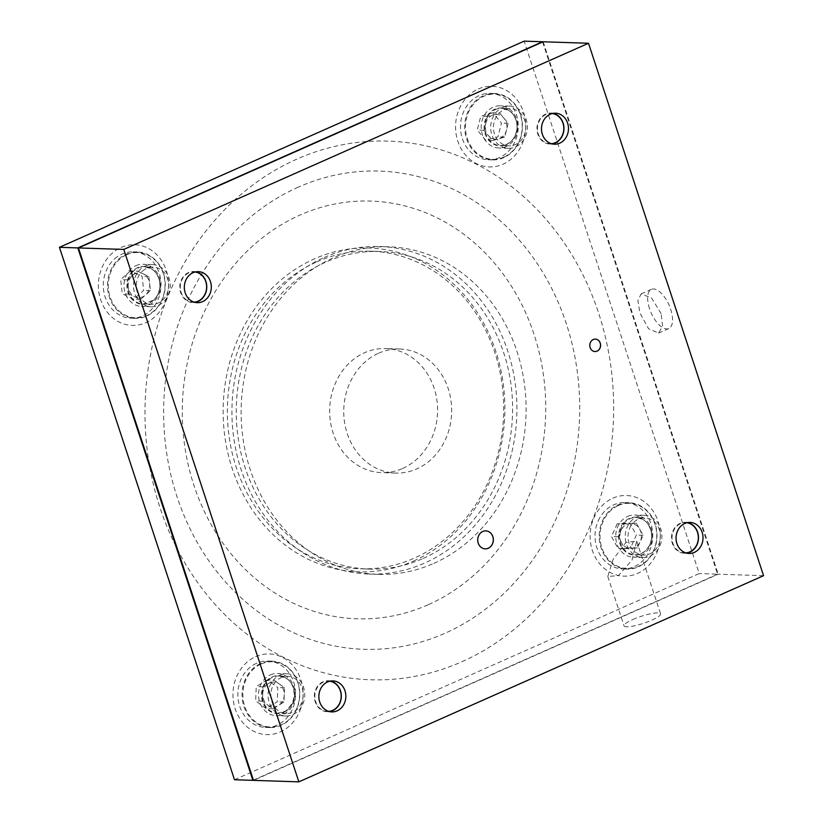 <?xml version="1.0" encoding="UTF-8"?>
<svg xmlns="http://www.w3.org/2000/svg" width="823" height="823" viewBox="0 0 823 823"><rect width="100%" height="100%" fill="white"/><g stroke="black" fill="none" stroke-linecap="round" stroke-linejoin="round"><path stroke-width="0.62" stroke-dasharray="4.12 3.09" d="M279.542 678.471A18.62 16.193 -88.1 0 1 287.618 676.3A18.62 16.193 -88.1 0 1 302.813 690.662A18.62 16.193 -88.1 0 1 294.48 711.35A18.62 16.193 -88.1 0 1 286.404 713.52A18.62 16.193 -88.1 0 1 271.209 699.149A18.62 16.193 -88.1 0 1 279.542 678.471M328.686 711.36A15.143 13.158 -88.1 0 1 315.302 700.352A15.143 13.158 -88.1 0 1 321.937 682.884A15.143 13.158 -88.1 0 1 329.673 681.218M330.589 681.033A15.514 13.487 91.9 0 0 328.326 680.734A15.514 13.487 91.9 0 0 323.069 681.773A15.514 13.487 91.9 0 0 321.598 682.545A15.514 13.487 91.9 0 0 314.653 699.776A15.514 13.487 91.9 0 0 327.317 711.751A15.514 13.487 91.9 0 0 329.591 711.607M142.636 270.993A18.62 16.193 -88.1 0 1 153.078 267.074A18.62 16.193 -88.1 0 1 167.902 279.892A18.62 16.193 -88.1 0 1 162.296 300.385A18.62 16.193 -88.1 0 1 151.854 304.294A18.62 16.193 -88.1 0 1 137.029 291.476A18.62 16.193 -88.1 0 1 142.636 270.993M194.135 302.144A15.143 13.158 -88.1 0 1 181.101 292.371A15.143 13.158 -88.1 0 1 185.473 275.088A15.143 13.158 -88.1 0 1 195.123 272.001M196.049 271.816A15.514 13.487 91.9 0 0 193.786 271.518A15.514 13.487 91.9 0 0 188.518 272.557A15.514 13.487 91.9 0 0 185.093 274.779A15.514 13.487 91.9 0 0 180.412 291.856A15.514 13.487 91.9 0 0 192.767 302.535A15.514 13.487 91.9 0 0 195.041 302.391M629.832 527.985A18.62 16.193 -88.1 0 1 644.79 517.842A18.62 16.193 -88.1 0 1 658.534 544.919A18.62 16.193 -88.1 0 1 643.576 555.062A18.62 16.193 -88.1 0 1 629.832 527.985M685.857 552.902A15.143 13.158 -88.1 0 1 674.099 546.081A15.143 13.158 -88.1 0 1 673.512 530.907A15.143 13.158 -88.1 0 1 686.845 522.759M687.761 522.574A15.514 13.487 91.9 0 0 685.508 522.276A15.514 13.487 91.9 0 0 680.24 523.315A15.514 13.487 91.9 0 0 673.029 530.732A15.514 13.487 91.9 0 0 684.489 553.293A15.514 13.487 91.9 0 0 686.763 553.149M505.826 109.181A18.62 16.193 -88.1 0 1 510.25 108.615A18.62 16.193 -88.1 0 1 525.753 125.199A18.62 16.193 -88.1 0 1 513.449 145.28A18.62 16.193 -88.1 0 1 509.026 145.836A18.62 16.193 -88.1 0 1 493.522 129.262A18.62 16.193 -88.1 0 1 505.826 109.181M551.307 143.686A15.143 13.158 -88.1 0 1 537.604 130.888A15.143 13.158 -88.1 0 1 547.542 113.893A15.143 13.158 -88.1 0 1 552.295 113.543M553.221 113.358A15.514 13.487 91.9 0 0 550.957 113.06A15.514 13.487 91.9 0 0 547.274 113.523A15.514 13.487 91.9 0 0 545.69 114.099A15.514 13.487 91.9 0 0 537.131 131.196A15.514 13.487 91.9 0 0 549.939 144.076A15.514 13.487 91.9 0 0 552.223 143.932M632.805 619.524A19.238 3.683 161.8 0 1 660.581 613.835A19.238 3.683 161.8 0 1 651.806 620.151A19.238 3.683 161.8 0 1 624.029 625.85A19.238 3.683 161.8 0 1 632.805 619.524M632.054 560.082L636.693 541.164L625.943 542.501L613.063 559.455L607.796 576.491L618.454 575.606L632.054 560.082M649.512 308.604A21.439 9.763 66.1 0 1 651.405 289.346A21.439 9.763 66.1 0 1 670.683 309.294A21.439 9.763 66.1 0 1 668.79 328.552A21.439 9.763 66.1 0 1 649.512 308.604M661.085 313.553L651.59 298.029L641.148 293.893L637.866 300.529L639.913 312.863L648.575 328.758L658.544 333.099L662.597 326.124L661.085 313.553M595.338 339.127L595.399 339.127A6.203 5.401 91.9 0 0 595.338 339.127A6.203 5.401 91.9 0 0 593.229 339.539A6.203 5.401 91.9 0 0 589.803 346.38A6.203 5.401 91.9 0 0 594.936 351.534A6.203 5.401 91.9 0 0 594.957 351.534L594.936 351.534M485.827 530.876L485.765 530.876A9.002 7.829 91.9 0 0 485.765 530.876A9.002 7.829 91.9 0 0 482.71 531.483A9.002 7.829 91.9 0 0 477.752 541.4A9.002 7.829 91.9 0 0 485.179 548.869A9.002 7.829 91.9 0 0 485.21 548.869M135.888 265.675A21.1 18.353 -88.1 0 1 143.048 264.265A21.1 18.353 -88.1 0 1 159.847 278.791A21.1 18.353 -88.1 0 1 153.489 302.01A21.1 18.353 -88.1 0 1 148.819 305.035A21.1 18.353 -88.1 0 1 141.659 306.444A21.1 18.353 -88.1 0 1 124.859 291.918A21.1 18.353 -88.1 0 1 131.217 268.699A21.1 18.353 -88.1 0 1 135.888 265.675M270.428 674.901A21.1 18.353 -88.1 0 1 277.588 673.481A21.1 18.353 -88.1 0 1 294.809 689.767A21.1 18.353 -88.1 0 1 285.365 713.212A21.1 18.353 -88.1 0 1 283.369 714.251A21.1 18.353 -88.1 0 1 276.209 715.671A21.1 18.353 -88.1 0 1 258.988 699.385A21.1 18.353 -88.1 0 1 268.432 675.94A21.1 18.353 -88.1 0 1 270.428 674.901M627.599 516.443A21.1 18.353 -88.1 0 1 634.759 515.023A21.1 18.353 -88.1 0 1 650.335 545.711A21.1 18.353 -88.1 0 1 640.541 555.792A21.1 18.353 -88.1 0 1 633.381 557.212A21.1 18.353 -88.1 0 1 617.806 526.525A21.1 18.353 -88.1 0 1 627.599 516.443M506.001 146.576A21.1 18.353 -88.1 0 1 503.851 147.358A21.1 18.353 -88.1 0 1 498.831 147.986A21.1 18.353 -88.1 0 1 481.414 130.476A21.1 18.353 -88.1 0 1 493.059 107.227A21.1 18.353 -88.1 0 1 495.209 106.434A21.1 18.353 -88.1 0 1 500.219 105.807A21.1 18.353 -88.1 0 1 517.636 123.316A21.1 18.353 -88.1 0 1 506.001 146.576M503.841 157.131A32.632 28.373 -88.1 0 1 500.518 158.345A32.632 28.373 -88.1 0 1 466.723 136.608A32.632 28.373 -88.1 0 1 483.831 96.291A32.632 28.373 -88.1 0 1 487.154 95.077A32.632 28.373 -88.1 0 1 520.959 116.815A32.632 28.373 -88.1 0 1 503.841 157.131M486.753 94.511A33.208 28.877 -88.1 0 1 494.644 93.513A33.208 28.877 -88.1 0 1 522.286 123.08A33.208 28.877 -88.1 0 1 500.353 158.901A33.208 28.877 -88.1 0 1 492.463 159.888A33.208 28.877 -88.1 0 1 464.82 130.322A33.208 28.877 -88.1 0 1 486.753 94.511M482.556 94.367A33.208 28.877 -88.1 0 1 490.446 93.38A33.208 28.877 -88.1 0 1 518.089 122.946A33.208 28.877 -88.1 0 1 496.156 158.757A33.208 28.877 -88.1 0 1 488.265 159.755A33.208 28.877 -88.1 0 1 460.623 130.178A33.208 28.877 -88.1 0 1 482.556 94.367M485.735 123.399A12.417 10.792 -88.1 0 1 493.553 114.747A12.417 10.792 -88.1 0 1 503.913 118.142A12.417 10.792 -88.1 0 1 506.454 130.178A12.417 10.792 -88.1 0 1 498.635 138.82A12.417 10.792 -88.1 0 1 488.276 135.435A12.417 10.792 -88.1 0 1 485.735 123.399L483.975 130.291L492.576 140.568L504.694 137.071L508.213 123.285L499.612 112.998L487.494 116.506L485.735 123.399M618.382 505.507A32.632 28.373 -88.1 0 1 649.625 514.077A32.632 28.373 -88.1 0 1 653.534 550.762A32.632 28.373 -88.1 0 1 638.381 566.358A32.632 28.373 -88.1 0 1 607.137 557.788A32.632 28.373 -88.1 0 1 603.228 521.093A32.632 28.373 -88.1 0 1 618.382 505.507M602.498 520.825A33.208 28.877 -88.1 0 1 629.184 502.73A33.208 28.877 -88.1 0 1 653.699 551.019A33.208 28.877 -88.1 0 1 627.013 569.105A33.208 28.877 -88.1 0 1 602.498 520.825M598.3 520.681A33.208 28.877 -88.1 0 1 624.986 502.596A33.208 28.877 -88.1 0 1 649.491 550.885A33.208 28.877 -88.1 0 1 622.816 568.971A33.208 28.877 -88.1 0 1 598.3 520.681M621.53 542.758A12.417 10.792 -88.1 0 1 621.067 530.362A12.417 10.792 -88.1 0 1 630.181 523.613A12.417 10.792 -88.1 0 1 639.749 529.251A12.417 10.792 -88.1 0 1 640.212 541.647A12.417 10.792 -88.1 0 1 631.097 548.396A12.417 10.792 -88.1 0 1 621.53 542.758L624.873 548.766L637.321 548.036L643.092 535.269L636.405 523.243L623.957 523.973L618.186 536.74L621.53 542.758M261.21 663.966A32.632 28.373 -88.1 0 1 297.124 680.816A32.632 28.373 -88.1 0 1 284.295 723.201A32.632 28.373 -88.1 0 1 281.209 724.816A32.632 28.373 -88.1 0 1 245.295 707.955A32.632 28.373 -88.1 0 1 258.124 665.581A32.632 28.373 -88.1 0 1 261.21 663.966M257.609 665.056A33.208 28.877 -88.1 0 1 272.012 661.188A33.208 28.877 -88.1 0 1 299.099 686.814A33.208 28.877 -88.1 0 1 284.244 723.695A33.208 28.877 -88.1 0 1 269.831 727.563A33.208 28.877 -88.1 0 1 242.744 701.947A33.208 28.877 -88.1 0 1 257.609 665.056M253.412 664.922A33.208 28.877 -88.1 0 1 267.814 661.054A33.208 28.877 -88.1 0 1 294.901 686.67A33.208 28.877 -88.1 0 1 280.046 723.561A33.208 28.877 -88.1 0 1 265.634 727.429A33.208 28.877 -88.1 0 1 238.547 701.813A33.208 28.877 -88.1 0 1 253.412 664.922M262.681 694.026A12.417 10.792 -88.1 0 1 268.483 683.501A12.417 10.792 -88.1 0 1 279.275 683.934A12.417 10.792 -88.1 0 1 284.254 694.9A12.417 10.792 -88.1 0 1 278.441 705.424A12.417 10.792 -88.1 0 1 267.66 704.992A12.417 10.792 -88.1 0 1 262.681 694.026L262.403 701.186L272.917 708.788L283.976 702.06L284.532 687.74L274.018 680.137L262.959 686.866L262.681 694.026M126.66 254.749A32.632 28.373 -88.1 0 1 161.483 269.09A32.632 28.373 -88.1 0 1 153.88 310.919A32.632 28.373 -88.1 0 1 146.669 315.59A32.632 28.373 -88.1 0 1 111.846 301.249A32.632 28.373 -88.1 0 1 119.448 259.42A32.632 28.373 -88.1 0 1 126.66 254.749M118.851 258.957A33.208 28.877 -88.1 0 1 137.462 251.972A33.208 28.877 -88.1 0 1 163.9 274.831A33.208 28.877 -88.1 0 1 153.901 311.361A33.208 28.877 -88.1 0 1 135.291 318.347A33.208 28.877 -88.1 0 1 108.852 295.488A33.208 28.877 -88.1 0 1 118.851 258.957M114.654 258.823A33.208 28.877 -88.1 0 1 133.264 251.838A33.208 28.877 -88.1 0 1 159.703 274.697A33.208 28.877 -88.1 0 1 149.704 311.228A33.208 28.877 -88.1 0 1 131.094 318.213A33.208 28.877 -88.1 0 1 104.655 295.354A33.208 28.877 -88.1 0 1 114.654 258.823M128.213 286.949A12.417 10.792 -88.1 0 1 132.369 275.448A12.417 10.792 -88.1 0 1 143.079 273.74A12.417 10.792 -88.1 0 1 149.632 283.544A12.417 10.792 -88.1 0 1 145.476 295.035A12.417 10.792 -88.1 0 1 134.766 296.743A12.417 10.792 -88.1 0 1 128.213 286.949L129.016 294.048L140.517 299.438L150.424 290.642L148.829 276.446L137.328 271.045L127.421 279.851L128.213 286.949M324.19 257.506A163.859 142.472 -88.1 0 1 379.794 246.509A163.859 142.472 -88.1 0 1 515.075 382.489A163.859 142.472 -88.1 0 1 424.658 563.066A163.859 142.472 -88.1 0 1 369.054 574.053A163.859 142.472 -88.1 0 1 233.773 438.083A163.859 142.472 -88.1 0 1 324.19 257.506M433.844 563.364A163.859 142.472 91.9 0 0 524.261 382.788A163.859 142.472 91.9 0 0 388.981 246.818A163.859 142.472 91.9 0 0 333.387 257.805A163.859 142.472 91.9 0 0 242.97 438.381A163.859 142.472 91.9 0 0 378.251 574.361A163.859 142.472 91.9 0 0 433.844 563.364M413.671 560.988A161.997 140.856 91.9 0 0 495.837 351.452A161.997 140.856 91.9 0 0 314.345 258.895A161.997 140.856 91.9 0 0 232.168 468.431A161.997 140.856 91.9 0 0 413.671 560.988M316.824 261.837A158.89 138.161 -88.1 0 1 370.741 251.19A158.89 138.161 -88.1 0 1 501.927 383.045A158.89 138.161 -88.1 0 1 414.247 558.148A158.89 138.161 -88.1 0 1 360.33 568.806A158.89 138.161 -88.1 0 1 229.154 436.941A158.89 138.161 -88.1 0 1 316.824 261.837M423.135 558.436A158.89 138.161 91.9 0 0 510.816 383.333A158.89 138.161 91.9 0 0 379.629 251.478A158.89 138.161 91.9 0 0 325.713 262.136A158.89 138.161 91.9 0 0 238.032 437.239A158.89 138.161 91.9 0 0 369.218 569.094A158.89 138.161 91.9 0 0 423.135 558.436M121.104 247.445A40.348 35.08 -88.1 0 1 166.297 270.5A40.348 35.08 -88.1 0 1 145.836 322.678A40.348 35.08 -88.1 0 1 100.632 299.634A40.348 35.08 -88.1 0 1 121.104 247.445M255.644 656.672A40.348 35.08 -88.1 0 1 300.848 679.716A40.348 35.08 -88.1 0 1 280.376 731.904A40.348 35.08 -88.1 0 1 235.183 708.85A40.348 35.08 -88.1 0 1 255.644 656.672M612.816 498.213A40.348 35.08 -88.1 0 1 658.019 521.257A40.348 35.08 -88.1 0 1 637.558 573.446A40.348 35.08 -88.1 0 1 592.354 550.392A40.348 35.08 -88.1 0 1 612.816 498.213M478.276 88.987A40.348 35.08 -88.1 0 1 523.469 112.041A40.348 35.08 -88.1 0 1 503.007 164.219A40.348 35.08 -88.1 0 1 457.804 141.175A40.348 35.08 -88.1 0 1 478.276 88.987M145.383 265.994A21.1 18.353 -88.1 0 1 152.543 264.574A21.1 18.353 -88.1 0 1 169.97 282.083A21.1 18.353 -88.1 0 1 158.325 305.343A21.1 18.353 -88.1 0 1 151.165 306.763A21.1 18.353 -88.1 0 1 133.738 289.243A21.1 18.353 -88.1 0 1 145.383 265.994M279.923 675.21A21.1 18.353 -88.1 0 1 287.093 673.79A21.1 18.353 -88.1 0 1 304.51 691.31A21.1 18.353 -88.1 0 1 292.865 714.559A21.1 18.353 -88.1 0 1 285.704 715.979A21.1 18.353 -88.1 0 1 268.288 698.47A21.1 18.353 -88.1 0 1 279.923 675.21M502.555 107.535A21.1 18.353 -88.1 0 1 509.715 106.116A21.1 18.353 -88.1 0 1 527.142 123.635A21.1 18.353 -88.1 0 1 515.496 146.885A21.1 18.353 -88.1 0 1 508.336 148.305A21.1 18.353 -88.1 0 1 490.909 130.785A21.1 18.353 -88.1 0 1 502.555 107.535M637.105 516.751A21.1 18.353 -88.1 0 1 644.265 515.332A21.1 18.353 -88.1 0 1 661.682 532.851A21.1 18.353 -88.1 0 1 650.036 556.101A21.1 18.353 -88.1 0 1 642.876 557.521A21.1 18.353 -88.1 0 1 625.459 540.011A21.1 18.353 -88.1 0 1 637.105 516.751M402.642 468.462A62.064 53.968 91.9 0 0 436.89 400.06A62.064 53.968 91.9 0 0 385.648 348.551A62.064 53.968 91.9 0 0 364.589 352.717A62.064 53.968 91.9 0 0 330.342 421.119A62.064 53.968 91.9 0 0 381.584 472.618A62.064 53.968 91.9 0 0 402.642 468.462M378.683 353.18A62.064 53.968 -88.1 0 1 399.741 349.014A62.064 53.968 -88.1 0 1 450.983 400.523A62.064 53.968 -88.1 0 1 416.736 468.925A62.064 53.968 -88.1 0 1 395.678 473.081A62.064 53.968 -88.1 0 1 344.436 421.571A62.064 53.968 -88.1 0 1 378.683 353.18M234.493 779.741L699.211 573.58L524.158 41.15M542.624 42.004L717.594 574.176L699.211 573.58M717.594 574.176L253.412 780.111M130.579 270.829L120.672 279.625L122.277 293.821L133.779 299.222L143.686 290.416L142.091 276.219L130.579 270.829L137.328 271.045M127.421 279.851L120.672 279.625M148.829 276.446L142.091 276.219M150.424 290.642L143.686 290.416M140.517 299.438L133.779 299.222M129.016 294.048L122.277 293.821M267.28 679.921L256.22 686.639L255.665 700.97L266.168 708.562L277.238 701.834L277.783 687.514L267.28 679.921L274.018 680.137M262.959 686.866L256.22 686.639M284.532 687.74L277.783 687.514M283.976 702.06L277.238 701.834M272.917 708.788L266.168 708.562M262.403 701.186L255.665 700.97M617.219 523.757L611.448 536.524L618.124 548.55L630.583 547.809L636.354 535.043L629.667 523.016L617.219 523.757L623.957 523.973M618.186 536.74L611.448 536.524M636.405 523.243L629.667 523.016M643.092 535.269L636.354 535.043M637.321 548.036L630.583 547.809M624.873 548.766L618.124 548.55M492.874 112.782L480.755 116.28L477.237 130.065L485.837 140.352L497.956 136.855L501.464 123.059L492.874 112.782L499.612 112.998M487.494 116.506L480.755 116.28M508.213 123.285L501.464 123.059M504.694 137.071L497.956 136.855M492.576 140.568L485.837 140.352M483.975 130.291L477.237 130.065M763.559 575.689L718.201 574.197L253.494 780.369M543.149 41.778L718.201 574.197M270.911 678.183A18.62 16.193 91.9 0 0 262.578 698.871A18.62 16.193 91.9 0 0 277.762 713.232A18.62 16.193 91.9 0 0 285.848 711.062A18.62 16.193 91.9 0 0 294.181 690.384A18.62 16.193 91.9 0 0 278.987 676.012A18.62 16.193 91.9 0 0 270.911 678.183M285.56 711.37A18.98 16.511 -88.1 0 1 263.298 703.521A18.98 16.511 -88.1 0 1 270.335 677.843A18.98 16.511 -88.1 0 1 292.597 685.703A18.98 16.511 -88.1 0 1 285.56 711.37M134.005 270.716A18.62 16.193 91.9 0 0 128.398 291.198A18.62 16.193 91.9 0 0 143.223 304.016A18.62 16.193 91.9 0 0 153.664 300.097A18.62 16.193 91.9 0 0 159.271 279.614A18.62 16.193 91.9 0 0 144.447 266.796A18.62 16.193 91.9 0 0 134.005 270.716M153.417 300.374A18.98 16.511 -88.1 0 1 130.281 297.052A18.98 16.511 -88.1 0 1 133.377 270.407A18.98 16.511 -88.1 0 1 156.524 273.73A18.98 16.511 -88.1 0 1 153.417 300.374M621.2 527.697A18.62 16.193 91.9 0 0 634.945 554.774A18.62 16.193 91.9 0 0 649.903 544.631A18.62 16.193 91.9 0 0 636.158 517.554A18.62 16.193 91.9 0 0 621.2 527.697M649.748 544.785A18.98 16.511 -88.1 0 1 627.476 553.056A18.98 16.511 -88.1 0 1 620.48 527.522A18.98 16.511 -88.1 0 1 642.763 519.241A18.98 16.511 -88.1 0 1 649.748 544.785M497.195 108.893A18.62 16.193 91.9 0 0 484.891 128.974A18.62 16.193 91.9 0 0 500.394 145.558A18.62 16.193 91.9 0 0 504.818 145.002A18.62 16.193 91.9 0 0 517.122 124.921A18.62 16.193 91.9 0 0 501.619 108.338A18.62 16.193 91.9 0 0 497.195 108.893M504.458 145.342A18.98 16.511 -88.1 0 1 484.531 131.567A18.98 16.511 -88.1 0 1 496.691 108.523A18.98 16.511 -88.1 0 1 516.618 122.298A18.98 16.511 -88.1 0 1 504.458 145.342M428.073 604.792A208.98 181.708 -88.1 0 1 193.94 485.395A208.98 181.708 -88.1 0 1 299.942 215.091A208.98 181.708 -88.1 0 1 534.076 334.488A208.98 181.708 -88.1 0 1 428.073 604.792M298.327 187.14A239.226 208.003 91.9 0 0 176.976 496.567A239.226 208.003 91.9 0 0 445.006 633.247A239.226 208.003 91.9 0 0 566.358 323.82A239.226 208.003 91.9 0 0 298.327 187.14M461.94 661.702A269.471 234.308 91.9 0 0 598.63 313.151A269.471 234.308 91.9 0 0 296.712 159.189A269.471 234.308 91.9 0 0 160.022 507.74A269.471 234.308 91.9 0 0 461.94 661.702M286.404 713.52L277.762 713.232L285.694 711.103L292.618 703.007L294.397 695.085L293.276 687.596C290.694 682.915 290.941 678.564 278.987 676.012L287.618 676.3M151.854 304.294L143.223 304.016L153.489 300.148C157.419 296.547 159.539 291.784 159.857 285.859C159.929 280.9 158.592 276.6 155.845 272.948C154.981 270.448 151.185 268.391 144.447 266.796L153.078 267.074M643.576 555.062L634.945 554.774C641.343 554.795 646.271 551.431 649.728 544.682C651.919 539.6 652.166 534.425 650.448 529.138C647.866 524.457 648.113 520.105 636.158 517.554L644.79 517.842M509.026 145.836L500.394 145.558L504.725 145.013C512.06 142.472 516.165 136.608 517.029 127.4C517.101 122.442 515.764 118.142 513.027 114.49C512.153 111.99 508.357 109.932 501.619 108.338L510.25 108.615M636.693 541.164L660.581 613.835M641.148 293.893L651.405 289.346M555.494 113.204L550.957 113.06M690.044 522.43L685.508 522.276M198.322 271.662L193.786 271.518M332.862 680.888L328.326 680.734M494.644 93.513L490.446 93.38M629.184 502.73L624.986 502.596M272.012 661.188L267.814 661.054M137.462 251.972L133.264 251.838M388.981 246.818L379.794 246.509M379.629 251.478L370.741 251.19M152.543 264.574L143.048 264.265M287.093 673.79L277.588 673.481M509.715 106.116L500.219 105.807M644.265 515.332L634.759 515.023M399.741 349.014L385.648 348.551M395.678 473.081L381.584 472.618M642.876 557.521L633.381 557.212M508.336 148.305L498.831 147.986M285.704 715.979L276.209 715.671M151.165 306.763L141.659 306.444M369.218 569.094L360.33 568.806M378.251 574.361L369.054 574.053M135.291 318.347L131.094 318.213M269.831 727.563L265.634 727.429M627.013 569.105L622.816 568.971M492.463 159.888L488.265 159.755M331.854 711.905L327.317 711.751M197.304 302.679L192.767 302.535M689.026 553.447L684.489 553.293M554.476 144.22L549.939 144.076M658.544 333.099L668.79 328.552M607.796 576.491L624.029 625.85"/><path stroke-width="1.23" d="M329.673 681.218A15.143 13.158 -88.1 0 1 340.969 693.46A15.143 13.158 -88.1 0 1 334.076 709.621A15.143 13.158 -88.1 0 1 328.686 711.36M329.591 711.607A15.514 13.487 91.9 0 0 332.574 710.712A15.514 13.487 91.9 0 0 334.045 709.94A15.514 13.487 91.9 0 0 341.195 693.995A15.514 13.487 91.9 0 0 330.589 681.033M195.123 272.001A15.143 13.158 -88.1 0 1 206.172 282.968A15.143 13.158 -88.1 0 1 201.45 298.975A15.143 13.158 -88.1 0 1 194.135 302.144M195.041 302.391A15.514 13.487 91.9 0 0 198.034 301.496A15.514 13.487 91.9 0 0 201.47 299.274A15.514 13.487 91.9 0 0 206.439 283.462A15.514 13.487 91.9 0 0 196.049 271.816M686.845 522.759A15.143 13.158 -88.1 0 1 696.855 544.672A15.143 13.158 -88.1 0 1 685.857 552.902M686.763 553.149A15.514 13.487 91.9 0 0 689.746 552.254A15.514 13.487 91.9 0 0 696.958 544.847A15.514 13.487 91.9 0 0 687.761 522.574M552.295 113.543A15.143 13.158 -88.1 0 1 563.786 127.596A15.143 13.158 -88.1 0 1 553.735 143.253A15.143 13.158 -88.1 0 1 551.307 143.686M552.223 143.932A15.514 13.487 91.9 0 0 553.622 143.613A15.514 13.487 91.9 0 0 555.206 143.037A15.514 13.487 91.9 0 0 563.909 127.236A15.514 13.487 91.9 0 0 553.221 113.358M597.097 351.123A6.203 5.401 91.9 0 0 600.523 344.281A6.203 5.401 91.9 0 0 595.399 339.127A6.203 5.401 91.9 0 0 593.29 339.549A6.203 5.401 91.9 0 0 589.865 346.39A6.203 5.401 91.9 0 0 594.988 351.534A6.203 5.401 91.9 0 0 597.097 351.123M594.957 351.534A6.203 5.401 91.9 0 0 597.035 351.123A6.203 5.401 91.9 0 0 600.461 344.292A6.203 5.401 91.9 0 0 595.368 339.127M485.21 548.869A9.002 7.829 91.9 0 0 488.234 548.262A9.002 7.829 91.9 0 0 493.203 538.365A9.002 7.829 91.9 0 0 485.796 530.876M482.772 531.483A9.002 7.829 -88.1 0 1 485.827 530.876A9.002 7.829 -88.1 0 1 493.255 538.345A9.002 7.829 -88.1 0 1 488.296 548.262A9.002 7.829 -88.1 0 1 485.241 548.869A9.002 7.829 -88.1 0 1 477.813 541.4A9.002 7.829 -88.1 0 1 482.772 531.483M550.227 114.253A15.514 13.487 -88.1 0 1 555.494 113.204A15.514 13.487 -88.1 0 1 568.302 126.084A15.514 13.487 -88.1 0 1 559.743 143.181A15.514 13.487 -88.1 0 1 554.476 144.22A15.514 13.487 -88.1 0 1 541.668 131.351A15.514 13.487 -88.1 0 1 550.227 114.253M684.777 523.469A15.514 13.487 -88.1 0 1 690.044 522.43A15.514 13.487 -88.1 0 1 702.852 535.3A15.514 13.487 -88.1 0 1 694.293 552.408A15.514 13.487 -88.1 0 1 689.026 553.447A15.514 13.487 -88.1 0 1 676.218 540.567A15.514 13.487 -88.1 0 1 684.777 523.469M193.055 272.701A15.514 13.487 -88.1 0 1 198.322 271.662A15.514 13.487 -88.1 0 1 211.13 284.542A15.514 13.487 -88.1 0 1 202.571 301.64A15.514 13.487 -88.1 0 1 197.304 302.679A15.514 13.487 -88.1 0 1 184.496 289.809A15.514 13.487 -88.1 0 1 193.055 272.701M327.605 681.928A15.514 13.487 -88.1 0 1 332.862 680.888A15.514 13.487 -88.1 0 1 345.681 693.758A15.514 13.487 -88.1 0 1 337.111 710.856A15.514 13.487 -88.1 0 1 331.854 711.905A15.514 13.487 -88.1 0 1 319.036 699.025A15.514 13.487 -88.1 0 1 327.605 681.928M77.835 247.918L542.542 41.757L524.158 41.15L59.441 247.312L234.493 779.741L252.887 780.348L77.835 247.918L59.441 247.312M253.412 780.111L252.887 780.348M78.442 247.939L543.149 41.778L588.507 43.259L763.559 575.689L298.842 781.85L253.494 780.369L78.442 247.939L123.789 249.42L588.507 43.259M298.842 781.85L123.789 249.42"/></g></svg>

